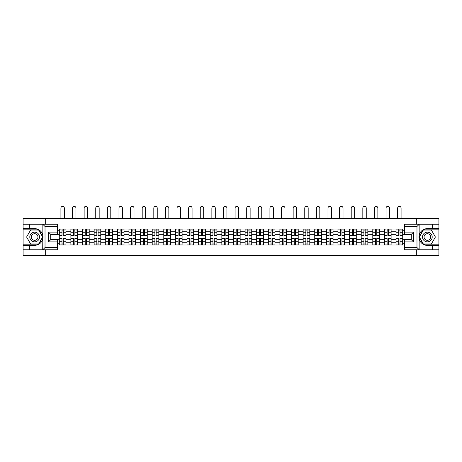 <?xml version="1.0" encoding="UTF-8"?>
<svg xmlns="http://www.w3.org/2000/svg" width="462" height="462" viewBox="0 0 462 462"><rect width="100%" height="100%" fill="white"/><g stroke="black" fill="none" stroke-linecap="round" stroke-linejoin="round"><path stroke-width="0.69" d="M57.415 226.478L45.022 226.478L42.723 224.243L57.415 224.243L57.415 234.367L50.716 234.367L50.716 239.651L57.415 239.651L57.415 249.775L42.723 249.775L42.851 235.389C41.701 231.214 38.958 228.961 34.638 228.638A8.374 8.374 0 0 1 42.851 238.635C41.701 242.81 38.958 245.062 34.638 245.386L23.1 245.386L23.1 255.619L438.9 255.619L438.9 229.828L423.215 229.828L419.069 237.012L423.215 244.196L438.9 244.196M427.362 228.638C423.042 228.961 420.299 231.214 419.149 235.389L419.149 238.635C420.299 242.81 423.042 245.062 427.362 245.386A8.374 8.374 0 0 1 418.988 237.012A8.374 8.374 0 0 1 427.362 228.638L438.9 228.638L438.9 218.399L23.1 218.399L23.1 244.196L38.785 244.196L42.931 237.012L38.785 229.828L23.1 229.828M70.888 245.01L70.888 231.277L65.974 231.277L65.974 245.01M65.974 231.277L65.974 229.008M70.888 231.277L70.888 229.008M77.587 229.008L77.587 245.01M82.502 245.01L82.502 229.008M89.201 229.008L89.201 245.01M94.109 245.01L94.109 229.008M100.808 229.008L100.808 245.01M105.723 245.01L105.723 229.008M112.422 229.008L112.422 245.01M117.336 245.01L117.336 229.008M124.035 229.008L124.035 245.01M128.95 245.01L128.95 229.008M135.649 229.008L135.649 245.01M140.558 245.01L140.558 229.008M147.257 229.008L147.257 245.01M152.171 245.01L152.171 229.008M158.87 229.008L158.87 245.01M163.785 245.01L163.785 229.008M170.484 229.008L170.484 245.01M175.398 245.01L175.398 229.008M182.097 229.008L182.097 245.01M187.006 245.01L187.006 229.008M193.705 229.008L193.705 245.01M198.62 245.01L198.62 229.008M205.319 229.008L205.319 245.01M210.233 245.01L210.233 229.008M216.932 229.008L216.932 245.01M221.847 245.01L221.847 229.008M228.546 229.008L228.546 245.01M233.454 245.01L233.454 229.008M240.153 229.008L240.153 245.01M245.068 245.01L245.068 229.008M251.767 229.008L251.767 245.01M256.681 245.01L256.681 229.008M263.38 229.008L263.38 245.01M268.295 245.01L268.295 229.008M274.994 229.008L274.994 245.01M279.903 245.01L279.903 229.008M286.602 229.008L286.602 245.01M291.516 245.01L291.516 229.008M298.215 229.008L298.215 245.01M303.13 245.01L303.13 229.008M309.829 229.008L309.829 245.01M314.743 245.01L314.743 229.008M321.442 229.008L321.442 245.01M326.351 245.01L326.351 229.008M333.05 229.008L333.05 245.01M337.965 245.01L337.965 229.008M344.664 229.008L344.664 245.01M349.578 245.01L349.578 229.008M356.277 229.008L356.277 245.01M361.192 245.01L361.192 229.008M367.891 229.008L367.891 245.01M372.799 245.01L372.799 229.008M379.498 229.008L379.498 245.01M384.413 245.01L384.413 229.008M391.112 229.008L391.112 245.01M396.026 245.01L396.026 229.008M396.026 239.316L391.112 239.316M384.413 239.316L379.498 239.316M372.799 239.316L367.891 239.316M361.192 239.316L356.277 239.316M349.578 239.316L344.664 239.316M337.965 239.316L333.05 239.316M326.351 239.316L321.442 239.316M314.743 239.316L309.829 239.316M303.13 239.316L298.215 239.316M291.516 239.316L286.602 239.316M279.903 239.316L274.994 239.316M268.295 239.316L263.38 239.316M256.681 239.316L251.767 239.316M245.068 239.316L240.153 239.316M233.454 239.316L228.546 239.316M221.847 239.316L216.932 239.316M210.233 239.316L205.319 239.316M198.62 239.316L193.705 239.316M187.006 239.316L182.097 239.316M175.398 239.316L170.484 239.316M163.785 239.316L158.87 239.316M152.171 239.316L147.257 239.316M140.558 239.316L135.649 239.316M128.95 239.316L124.035 239.316M117.336 239.316L112.422 239.316M105.723 239.316L100.808 239.316M94.109 239.316L89.201 239.316M82.502 239.316L77.587 239.316M70.888 239.316L65.974 239.316M396.026 234.702L391.112 234.702M384.413 234.702L379.498 234.702M372.799 234.702L367.891 234.702M361.192 234.702L356.277 234.702M349.578 234.702L344.664 234.702M337.965 234.702L333.05 234.702M326.351 234.702L321.442 234.702M314.743 234.702L309.829 234.702M303.13 234.702L298.215 234.702M291.516 234.702L286.602 234.702M279.903 234.702L274.994 234.702M268.295 234.702L263.38 234.702M256.681 234.702L251.767 234.702M245.068 234.702L240.153 234.702M233.454 234.702L228.546 234.702M221.847 234.702L216.932 234.702M210.233 234.702L205.319 234.702M198.62 234.702L193.705 234.702M187.006 234.702L182.097 234.702M175.398 234.702L170.484 234.702M163.785 234.702L158.87 234.702M152.171 234.702L147.257 234.702M140.558 234.702L135.649 234.702M128.95 234.702L124.035 234.702M117.336 234.702L112.422 234.702M105.723 234.702L100.808 234.702M94.109 234.702L89.201 234.702M82.502 234.702L77.587 234.702M70.888 234.702L65.974 234.702M50.716 239.316L59.275 239.316L59.275 234.702L50.716 234.702M57.415 230.757L59.275 230.757L59.275 234.702M411.284 234.702L402.725 234.702L402.725 229.008L59.275 229.008L59.275 230.757M402.725 230.757L404.585 230.757M404.585 243.266L402.725 243.266L402.725 239.316L411.284 239.316M59.275 239.316L59.275 245.01L402.725 245.01L402.725 243.266M59.275 243.266L57.415 243.266M416.718 255.619L416.718 249.775M416.718 224.243L416.718 218.399M45.282 255.619L45.282 249.775M45.282 224.243L45.282 218.399M402.725 234.702L402.725 239.316M63.259 243.896L61.995 243.896M61.995 230.128L63.259 230.128M74.873 243.896L73.602 243.896M73.602 230.128L74.873 230.128M86.481 243.896L85.216 243.896M85.216 230.128L86.481 230.128M98.094 243.896L96.829 243.896M96.829 230.128L98.094 230.128M109.708 243.896L108.443 243.896M108.443 230.128L109.708 230.128M121.321 243.896L120.051 243.896M120.051 230.128L121.321 230.128M132.929 243.896L131.664 243.896M131.664 230.128L132.929 230.128M144.542 243.896L143.278 243.896M143.278 230.128L144.542 230.128M156.156 243.896L154.891 243.896M154.891 230.128L156.156 230.128M167.764 243.896L166.499 243.896M166.499 230.128L167.764 230.128M179.377 243.896L178.113 243.896M178.113 230.128L179.377 230.128M190.991 243.896L189.726 243.896M189.726 230.128L190.991 230.128M202.604 243.896L201.34 243.896M201.34 230.128L202.604 230.128M214.212 243.896L212.947 243.896M212.947 230.128L214.212 230.128M225.826 243.896L224.561 243.896M224.561 230.128L225.826 230.128M237.439 243.896L236.174 243.896M236.174 230.128L237.439 230.128M249.053 243.896L247.788 243.896M247.788 230.128L249.053 230.128M260.66 243.896L259.396 243.896M259.396 230.128L260.66 230.128M272.274 243.896L271.009 243.896M271.009 230.128L272.274 230.128M283.887 243.896L282.623 243.896M282.623 230.128L283.887 230.128M295.501 243.896L294.236 243.896M294.236 230.128L295.501 230.128M307.109 243.896L305.844 243.896M305.844 230.128L307.109 230.128M318.722 243.896L317.458 243.896M317.458 230.128L318.722 230.128M330.336 243.896L329.071 243.896M329.071 230.128L330.336 230.128M341.949 243.896L340.679 243.896M340.679 230.128L341.949 230.128M353.557 243.896L352.292 243.896M352.292 230.128L353.557 230.128M365.171 243.896L363.906 243.896M363.906 230.128L365.171 230.128M376.784 243.896L375.519 243.896M375.519 230.128L376.784 230.128M388.398 243.896L387.127 243.896M387.127 230.128L388.398 230.128M400.005 243.896L398.741 243.896M398.741 230.128L400.005 230.128M64.339 218.399L64.339 208.091A1.709 1.709 0 0 0 62.624 206.381A1.709 1.709 0 0 0 60.915 208.091L60.915 218.399M63.259 235.25L65.939 235.412L63.259 235.412L63.259 229.083L65.939 229.083L64.449 229.083M65.939 235.25L65.939 229.083M61.995 230.053L63.259 230.053M64.449 230.053L64.969 230.053M60.799 229.083L59.315 229.083L59.315 235.412L61.995 235.412L61.995 229.083L64.339 229.008M59.315 229.083L60.915 229.008M61.995 238.767L59.315 238.611L61.995 238.611L61.995 244.941L59.315 244.941L60.799 244.941M59.315 238.767L59.315 244.941M63.259 243.971L61.995 243.971M64.449 244.941L65.939 244.941L65.939 238.611L63.259 238.611L63.259 244.941L60.915 244.941M65.939 244.941L64.339 244.941M75.947 218.399L75.947 208.091A1.709 1.709 0 0 0 74.238 206.381A1.709 1.709 0 0 0 72.528 208.091L72.528 218.399M74.873 235.25L77.552 235.412L74.873 235.412L74.873 229.083L77.552 229.083L76.063 229.083M77.552 235.25L77.552 229.083M73.602 230.053L74.873 230.053M76.063 230.053L76.582 230.053M72.413 229.083L70.923 229.083L70.923 235.412L73.602 235.412L73.602 229.083L75.947 229.008M70.923 229.083L72.528 229.008M87.561 218.399L87.561 208.091A1.709 1.709 0 0 0 85.851 206.381A1.709 1.709 0 0 0 84.136 208.091L84.136 218.399M86.481 235.25L89.16 235.412L86.481 235.412L86.481 229.083L89.16 229.083L87.676 229.083M89.16 235.25L89.16 229.083M85.216 230.053L86.481 230.053M87.676 230.053L88.196 230.053M84.026 229.083L82.536 229.083L82.536 235.412L85.216 235.412L85.216 229.083L87.561 229.008M82.536 229.083L84.136 229.008M29.499 245.386L29.499 249.775L23.1 249.775M42.723 249.775L29.499 249.775M23.1 245.386L23.1 244.196M42.723 224.243L29.499 224.243L29.499 228.638L23.1 228.638M29.499 224.243L23.1 224.243M34.638 228.638L29.499 228.638M50.716 234.367L48.481 232.138L57.415 232.138M57.415 241.886L48.481 241.886L50.716 239.651M42.851 249.711L45.022 247.545L57.415 247.545M419.277 224.243L416.978 226.478L404.585 226.478L404.585 224.243L438.9 224.243M432.501 228.638L432.501 224.243M404.585 247.545L416.978 247.545L419.277 249.775L404.585 249.775L404.585 239.651L411.284 239.651L411.284 234.367L404.585 234.367L404.585 226.478M438.9 228.638L438.9 229.828M419.277 249.775L432.501 249.775L432.501 245.386L438.9 245.386M432.501 249.775L438.9 249.775M427.362 245.386L432.501 245.386M411.284 239.651L413.519 241.886L404.585 241.886M404.585 232.138L413.519 232.138L411.284 234.367M29.799 237.012A4.839 4.839 0 0 0 34.638 241.851A4.839 4.839 0 0 0 39.478 237.012A4.839 4.839 0 0 0 34.638 232.172A4.839 4.839 0 0 0 29.799 237.012M31.324 237.012A3.315 3.315 0 0 0 34.638 240.321A3.315 3.315 0 0 0 37.948 237.012A3.315 3.315 0 0 0 34.638 233.697A3.315 3.315 0 0 0 31.324 237.012M38.658 230.053L42.671 237.012L38.658 243.971L30.619 243.971L26.6 237.012L30.619 230.053L38.658 230.053M422.522 237.012A4.839 4.839 0 0 0 427.362 241.851A4.839 4.839 0 0 0 432.201 237.012A4.839 4.839 0 0 0 427.362 232.172A4.839 4.839 0 0 0 422.522 237.012M424.052 237.012A3.315 3.315 0 0 0 427.362 240.321A3.315 3.315 0 0 0 430.676 237.012A3.315 3.315 0 0 0 427.362 233.697A3.315 3.315 0 0 0 424.052 237.012M431.381 230.053L435.4 237.012L431.381 243.971L423.342 243.971L419.329 237.012L423.342 230.053L431.381 230.053M73.602 238.767L70.923 238.611L73.602 238.611L73.602 244.941L70.923 244.941L72.413 244.941M70.923 238.767L70.923 244.941M74.873 243.971L73.602 243.971M76.063 244.941L77.552 244.941L77.552 238.611L74.873 238.611L74.873 244.941L72.528 244.941M77.552 244.941L75.947 244.941M85.216 238.767L82.536 238.611L85.216 238.611L85.216 244.941L82.536 244.941L84.026 244.941M82.536 238.767L82.536 244.941M86.481 243.971L85.216 243.971M87.676 244.941L89.16 244.941L89.16 238.611L86.481 238.611L86.481 244.941L84.136 244.941M89.16 244.941L87.561 244.941M99.174 218.399L99.174 208.091A1.709 1.709 0 0 0 97.459 206.381A1.709 1.709 0 0 0 95.75 208.091L95.75 218.399M98.094 235.25L100.774 235.412L98.094 235.412L98.094 229.083L100.774 229.083L99.284 229.083M100.774 235.25L100.774 229.083M96.829 230.053L98.094 230.053M99.284 230.053L99.804 230.053M95.64 229.083L94.15 229.083L94.15 235.412L96.829 235.412L96.829 229.083L99.174 229.008M94.15 229.083L95.75 229.008M110.788 218.399L110.788 208.091A1.709 1.709 0 0 0 109.072 206.381A1.709 1.709 0 0 0 107.363 208.091L107.363 218.399M109.708 235.25L112.387 235.412L109.708 235.412L109.708 229.083L112.387 229.083L110.897 229.083M112.387 235.25L112.387 229.083M108.443 230.053L109.708 230.053M110.897 230.053L111.417 230.053M107.248 229.083L105.763 229.083L105.763 235.412L108.443 235.412L108.443 229.083L110.788 229.008M105.763 229.083L107.363 229.008M122.395 218.399L122.395 208.091A1.709 1.709 0 0 0 120.686 206.381A1.709 1.709 0 0 0 118.977 208.091L118.977 218.399M121.321 235.25L124.001 235.412L121.321 235.412L121.321 229.083L124.001 229.083L122.511 229.083M124.001 235.25L124.001 229.083M120.051 230.053L121.321 230.053M122.511 230.053L123.031 230.053M118.861 229.083L117.371 229.083L117.371 235.412L120.051 235.412L120.051 229.083L122.395 229.008M117.371 229.083L118.977 229.008M96.829 238.767L94.15 238.611L96.829 238.611L96.829 244.941L94.15 244.941L95.64 244.941M94.15 238.767L94.15 244.941M98.094 243.971L96.829 243.971M99.284 244.941L100.774 244.941L100.774 238.611L98.094 238.611L98.094 244.941L95.75 244.941M100.774 244.941L99.174 244.941M108.443 238.767L105.763 238.611L108.443 238.611L108.443 244.941L105.763 244.941L107.248 244.941M105.763 238.767L105.763 244.941M109.708 243.971L108.443 243.971M110.897 244.941L112.387 244.941L112.387 238.611L109.708 238.611L109.708 244.941L107.363 244.941M112.387 244.941L110.788 244.941M120.051 238.767L117.371 238.611L120.051 238.611L120.051 244.941L117.371 244.941L118.861 244.941M117.371 238.767L117.371 244.941M121.321 243.971L120.051 243.971M122.511 244.941L124.001 244.941L124.001 238.611L121.321 238.611L121.321 244.941L118.977 244.941M124.001 244.941L122.395 244.941M134.009 218.399L134.009 208.091A1.709 1.709 0 0 0 132.299 206.381A1.709 1.709 0 0 0 130.584 208.091L130.584 218.399M132.929 235.25L135.609 235.412L132.929 235.412L132.929 229.083L135.609 229.083L134.119 229.083M135.609 235.25L135.609 229.083M131.664 230.053L132.929 230.053M134.119 230.053L134.644 230.053M130.475 229.083L128.985 229.083L128.985 235.412L131.664 235.412L131.664 229.083L134.009 229.008M128.985 229.083L130.584 229.008M131.664 238.767L128.985 238.611L131.664 238.611L131.664 244.941L128.985 244.941L130.475 244.941M128.985 238.767L128.985 244.941M132.929 243.971L131.664 243.971M134.119 244.941L135.609 244.941L135.609 238.611L132.929 238.611L132.929 244.941L130.584 244.941M135.609 244.941L134.009 244.941M145.622 218.399L145.622 208.091A1.709 1.709 0 0 0 143.907 206.381A1.709 1.709 0 0 0 142.198 208.091L142.198 218.399M144.542 235.25L147.222 235.412L144.542 235.412L144.542 229.083L147.222 229.083L145.732 229.083M147.222 235.25L147.222 229.083M143.278 230.053L144.542 230.053M145.732 230.053L146.252 230.053M142.088 229.083L140.598 229.083L140.598 235.412L143.278 235.412L143.278 229.083L145.622 229.008M140.598 229.083L142.198 229.008M143.278 238.767L140.598 238.611L143.278 238.611L143.278 244.941L140.598 244.941L142.088 244.941M140.598 238.767L140.598 244.941M144.542 243.971L143.278 243.971M145.732 244.941L147.222 244.941L147.222 238.611L144.542 238.611L144.542 244.941L142.198 244.941M147.222 244.941L145.622 244.941M157.236 218.399L157.236 208.091A1.709 1.709 0 0 0 155.521 206.381A1.709 1.709 0 0 0 153.811 208.091L153.811 218.399M156.156 235.25L158.836 235.412L156.156 235.412L156.156 229.083L158.836 229.083L157.346 229.083M158.836 235.25L158.836 229.083M154.891 230.053L156.156 230.053M157.346 230.053L157.865 230.053M153.696 229.083L152.212 229.083L152.212 235.412L154.891 235.412L154.891 229.083L157.236 229.008M152.212 229.083L153.811 229.008M154.891 238.767L152.212 238.611L154.891 238.611L154.891 244.941L152.212 244.941L153.696 244.941M152.212 238.767L152.212 244.941M156.156 243.971L154.891 243.971M157.346 244.941L158.836 244.941L158.836 238.611L156.156 238.611L156.156 244.941L153.811 244.941M158.836 244.941L157.236 244.941M168.844 218.399L168.844 208.091A1.709 1.709 0 0 0 167.134 206.381A1.709 1.709 0 0 0 165.419 208.091L165.419 218.399M167.764 235.25L170.449 235.412L167.764 235.412L167.764 229.083L170.449 229.083L168.959 229.083M170.449 235.25L170.449 229.083M166.499 230.053L167.764 230.053M168.959 230.053L169.479 230.053M165.309 229.083L163.819 229.083L163.819 235.412L166.499 235.412L166.499 229.083L168.844 229.008M163.819 229.083L165.419 229.008M166.499 238.767L163.819 238.611L166.499 238.611L166.499 244.941L163.819 244.941L165.309 244.941M163.819 238.767L163.819 244.941M167.764 243.971L166.499 243.971M168.959 244.941L170.449 244.941L170.449 238.611L167.764 238.611L167.764 244.941L165.419 244.941M170.449 244.941L168.844 244.941M180.457 218.399L180.457 208.091A1.709 1.709 0 0 0 178.748 206.381A1.709 1.709 0 0 0 177.033 208.091L177.033 218.399M179.377 235.25L182.057 235.412L179.377 235.412L179.377 229.083L182.057 229.083L180.567 229.083M182.057 235.25L182.057 229.083M178.113 230.053L179.377 230.053M180.567 230.053L181.092 230.053M176.923 229.083L175.433 229.083L175.433 235.412L178.113 235.412L178.113 229.083L180.457 229.008M175.433 229.083L177.033 229.008M178.113 238.767L175.433 238.611L178.113 238.611L178.113 244.941L175.433 244.941L176.923 244.941M175.433 238.767L175.433 244.941M179.377 243.971L178.113 243.971M180.567 244.941L182.057 244.941L182.057 238.611L179.377 238.611L179.377 244.941L177.033 244.941M182.057 244.941L180.457 244.941M192.071 218.399L192.071 208.091A1.709 1.709 0 0 0 190.356 206.381A1.709 1.709 0 0 0 188.646 208.091L188.646 218.399M190.991 235.25L193.67 235.412L190.991 235.412L190.991 229.083L193.67 229.083L192.18 229.083M193.67 235.25L193.67 229.083M189.726 230.053L190.991 230.053M192.18 230.053L192.7 230.053M188.536 229.083L187.046 229.083L187.046 235.412L189.726 235.412L189.726 229.083L192.071 229.008M187.046 229.083L188.646 229.008M189.726 238.767L187.046 238.611L189.726 238.611L189.726 244.941L187.046 244.941L188.536 244.941M187.046 238.767L187.046 244.941M190.991 243.971L189.726 243.971M192.18 244.941L193.67 244.941L193.67 238.611L190.991 238.611L190.991 244.941L188.646 244.941M193.67 244.941L192.071 244.941M203.684 218.399L203.684 208.091A1.709 1.709 0 0 0 201.969 206.381A1.709 1.709 0 0 0 200.26 208.091L200.26 218.399M202.604 235.25L205.284 235.412L202.604 235.412L202.604 229.083L205.284 229.083L203.794 229.083M205.284 235.25L205.284 229.083M201.34 230.053L202.604 230.053M203.794 230.053L204.314 230.053M200.144 229.083L198.66 229.083L198.66 235.412L201.34 235.412L201.34 229.083L203.684 229.008M198.66 229.083L200.26 229.008M201.34 238.767L198.66 238.611L201.34 238.611L201.34 244.941L198.66 244.941L200.144 244.941M198.66 238.767L198.66 244.941M202.604 243.971L201.34 243.971M203.794 244.941L205.284 244.941L205.284 238.611L202.604 238.611L202.604 244.941L200.26 244.941M205.284 244.941L203.684 244.941M215.292 218.399L215.292 208.091A1.709 1.709 0 0 0 213.583 206.381A1.709 1.709 0 0 0 211.867 208.091L211.867 218.399M214.212 235.25L216.892 235.412L214.212 235.412L214.212 229.083L216.892 229.083L215.407 229.083M216.892 235.25L216.892 229.083M212.947 230.053L214.212 230.053M215.407 230.053L215.927 230.053M211.758 229.083L210.268 229.083L210.268 235.412L212.947 235.412L212.947 229.083L215.292 229.008M210.268 229.083L211.867 229.008M212.947 238.767L210.268 238.611L212.947 238.611L212.947 244.941L210.268 244.941L211.758 244.941M210.268 238.767L210.268 244.941M214.212 243.971L212.947 243.971M215.407 244.941L216.892 244.941L216.892 238.611L214.212 238.611L214.212 244.941L211.867 244.941M216.892 244.941L215.292 244.941M226.906 218.399L226.906 208.091A1.709 1.709 0 0 0 225.196 206.381A1.709 1.709 0 0 0 223.481 208.091L223.481 218.399M225.826 235.25L228.505 235.412L225.826 235.412L225.826 229.083L228.505 229.083L227.015 229.083M228.505 235.25L228.505 229.083M224.561 230.053L225.826 230.053M227.015 230.053L227.541 230.053M223.371 229.083L221.881 229.083L221.881 235.412L224.561 235.412L224.561 229.083L226.906 229.008M221.881 229.083L223.481 229.008M224.561 238.767L221.881 238.611L224.561 238.611L224.561 244.941L221.881 244.941L223.371 244.941M221.881 238.767L221.881 244.941M225.826 243.971L224.561 243.971M227.015 244.941L228.505 244.941L228.505 238.611L225.826 238.611L225.826 244.941L223.481 244.941M228.505 244.941L226.906 244.941M238.519 218.399L238.519 208.091A1.709 1.709 0 0 0 236.804 206.381A1.709 1.709 0 0 0 235.094 208.091L235.094 218.399M237.439 235.25L240.119 235.412L237.439 235.412L237.439 229.083L240.119 229.083L238.629 229.083M240.119 235.25L240.119 229.083M236.174 230.053L237.439 230.053M238.629 230.053L239.149 230.053M234.985 229.083L233.495 229.083L233.495 235.412L236.174 235.412L236.174 229.083L238.519 229.008M233.495 229.083L235.094 229.008M236.174 238.767L233.495 238.611L236.174 238.611L236.174 244.941L233.495 244.941L234.985 244.941M233.495 238.767L233.495 244.941M237.439 243.971L236.174 243.971M238.629 244.941L240.119 244.941L240.119 238.611L237.439 238.611L237.439 244.941L235.094 244.941M240.119 244.941L238.519 244.941M250.133 218.399L250.133 208.091A1.709 1.709 0 0 0 248.417 206.381A1.709 1.709 0 0 0 246.708 208.091L246.708 218.399M249.053 235.25L251.732 235.412L249.053 235.412L249.053 229.083L251.732 229.083L250.242 229.083M251.732 235.25L251.732 229.083M247.788 230.053L249.053 230.053M250.242 230.053L250.762 230.053M246.593 229.083L245.108 229.083L245.108 235.412L247.788 235.412L247.788 229.083L250.133 229.008M245.108 229.083L246.708 229.008M247.788 238.767L245.108 238.611L247.788 238.611L247.788 244.941L245.108 244.941L246.593 244.941M245.108 238.767L245.108 244.941M249.053 243.971L247.788 243.971M250.242 244.941L251.732 244.941L251.732 238.611L249.053 238.611L249.053 244.941L246.708 244.941M251.732 244.941L250.133 244.941M261.74 218.399L261.74 208.091A1.709 1.709 0 0 0 260.031 206.381A1.709 1.709 0 0 0 258.316 208.091L258.316 218.399M260.66 235.25L263.34 235.412L260.66 235.412L260.66 229.083L263.34 229.083L261.856 229.083M263.34 235.25L263.34 229.083M259.396 230.053L260.66 230.053M261.856 230.053L262.376 230.053M258.206 229.083L256.716 229.083L256.716 235.412L259.396 235.412L259.396 229.083L261.74 229.008M256.716 229.083L258.316 229.008M259.396 238.767L256.716 238.611L259.396 238.611L259.396 244.941L256.716 244.941L258.206 244.941M256.716 238.767L256.716 244.941M260.66 243.971L259.396 243.971M261.856 244.941L263.34 244.941L263.34 238.611L260.66 238.611L260.66 244.941L258.316 244.941M263.34 244.941L261.74 244.941M273.354 218.399L273.354 208.091A1.709 1.709 0 0 0 271.644 206.381A1.709 1.709 0 0 0 269.929 208.091L269.929 218.399M272.274 235.25L274.954 235.412L272.274 235.412L272.274 229.083L274.954 229.083L273.464 229.083M274.954 235.25L274.954 229.083M271.009 230.053L272.274 230.053M273.464 230.053L273.989 230.053M269.82 229.083L268.33 229.083L268.33 235.412L271.009 235.412L271.009 229.083L273.354 229.008M268.33 229.083L269.929 229.008M271.009 238.767L268.33 238.611L271.009 238.611L271.009 244.941L268.33 244.941L269.82 244.941M268.33 238.767L268.33 244.941M272.274 243.971L271.009 243.971M273.464 244.941L274.954 244.941L274.954 238.611L272.274 238.611L272.274 244.941L269.929 244.941M274.954 244.941L273.354 244.941M284.967 218.399L284.967 208.091A1.709 1.709 0 0 0 283.252 206.381A1.709 1.709 0 0 0 281.543 208.091L281.543 218.399M283.887 235.25L286.567 235.412L283.887 235.412L283.887 229.083L286.567 229.083L285.077 229.083M286.567 235.25L286.567 229.083M282.623 230.053L283.887 230.053M285.077 230.053L285.597 230.053M281.433 229.083L279.943 229.083L279.943 235.412L282.623 235.412L282.623 229.083L284.967 229.008M279.943 229.083L281.543 229.008M282.623 238.767L279.943 238.611L282.623 238.611L282.623 244.941L279.943 244.941L281.433 244.941M279.943 238.767L279.943 244.941M283.887 243.971L282.623 243.971M285.077 244.941L286.567 244.941L286.567 238.611L283.887 238.611L283.887 244.941L281.543 244.941M286.567 244.941L284.967 244.941M296.581 218.399L296.581 208.091A1.709 1.709 0 0 0 294.866 206.381A1.709 1.709 0 0 0 293.156 208.091L293.156 218.399M295.501 235.25L298.181 235.412L295.501 235.412L295.501 229.083L298.181 229.083L296.691 229.083M298.181 235.25L298.181 229.083M294.236 230.053L295.501 230.053M296.691 230.053L297.21 230.053M293.041 229.083L291.551 229.083L291.551 235.412L294.236 235.412L294.236 229.083L296.581 229.008M291.551 229.083L293.156 229.008M294.236 238.767L291.551 238.611L294.236 238.611L294.236 244.941L291.551 244.941L293.041 244.941M291.551 238.767L291.551 244.941M295.501 243.971L294.236 243.971M296.691 244.941L298.181 244.941L298.181 238.611L295.501 238.611L295.501 244.941L293.156 244.941M298.181 244.941L296.581 244.941M308.189 218.399L308.189 208.091A1.709 1.709 0 0 0 306.479 206.381A1.709 1.709 0 0 0 304.764 208.091L304.764 218.399M307.109 235.25L309.788 235.412L307.109 235.412L307.109 229.083L309.788 229.083L308.304 229.083M309.788 235.25L309.788 229.083M305.844 230.053L307.109 230.053M308.304 230.053L308.824 230.053M304.654 229.083L303.164 229.083L303.164 235.412L305.844 235.412L305.844 229.083L308.189 229.008M303.164 229.083L304.764 229.008M305.844 238.767L303.164 238.611L305.844 238.611L305.844 244.941L303.164 244.941L304.654 244.941M303.164 238.767L303.164 244.941M307.109 243.971L305.844 243.971M308.304 244.941L309.788 244.941L309.788 238.611L307.109 238.611L307.109 244.941L304.764 244.941M309.788 244.941L308.189 244.941M319.802 218.399L319.802 208.091A1.709 1.709 0 0 0 318.093 206.381A1.709 1.709 0 0 0 316.378 208.091L316.378 218.399M318.722 235.25L321.402 235.412L318.722 235.412L318.722 229.083L321.402 229.083L319.912 229.083M321.402 235.25L321.402 229.083M317.458 230.053L318.722 230.053M319.912 230.053L320.437 230.053M316.268 229.083L314.778 229.083L314.778 235.412L317.458 235.412L317.458 229.083L319.802 229.008M314.778 229.083L316.378 229.008M317.458 238.767L314.778 238.611L317.458 238.611L317.458 244.941L314.778 244.941L316.268 244.941M314.778 238.767L314.778 244.941M318.722 243.971L317.458 243.971M319.912 244.941L321.402 244.941L321.402 238.611L318.722 238.611L318.722 244.941L316.378 244.941M321.402 244.941L319.802 244.941M331.416 218.399L331.416 208.091A1.709 1.709 0 0 0 329.701 206.381A1.709 1.709 0 0 0 327.991 208.091L327.991 218.399M330.336 235.25L333.015 235.412L330.336 235.412L330.336 229.083L333.015 229.083L331.525 229.083M333.015 235.25L333.015 229.083M329.071 230.053L330.336 230.053M331.525 230.053L332.045 230.053M327.881 229.083L326.391 229.083L326.391 235.412L329.071 235.412L329.071 229.083L331.416 229.008M326.391 229.083L327.991 229.008M329.071 238.767L326.391 238.611L329.071 238.611L329.071 244.941L326.391 244.941L327.881 244.941M326.391 238.767L326.391 244.941M330.336 243.971L329.071 243.971M331.525 244.941L333.015 244.941L333.015 238.611L330.336 238.611L330.336 244.941L327.991 244.941M333.015 244.941L331.416 244.941M343.023 218.399L343.023 208.091A1.709 1.709 0 0 0 341.314 206.381A1.709 1.709 0 0 0 339.605 208.091L339.605 218.399M341.949 235.25L344.629 235.412L341.949 235.412L341.949 229.083L344.629 229.083L343.139 229.083M344.629 235.25L344.629 229.083M340.679 230.053L341.949 230.053M343.139 230.053L343.659 230.053M339.489 229.083L337.999 229.083L337.999 235.412L340.679 235.412L340.679 229.083L343.023 229.008M337.999 229.083L339.605 229.008M340.679 238.767L337.999 238.611L340.679 238.611L340.679 244.941L337.999 244.941L339.489 244.941M337.999 238.767L337.999 244.941M341.949 243.971L340.679 243.971M343.139 244.941L344.629 244.941L344.629 238.611L341.949 238.611L341.949 244.941L339.605 244.941M344.629 244.941L343.023 244.941M354.637 218.399L354.637 208.091A1.709 1.709 0 0 0 352.928 206.381A1.709 1.709 0 0 0 351.212 208.091L351.212 218.399M353.557 235.25L356.237 235.412L353.557 235.412L353.557 229.083L356.237 229.083L354.752 229.083M356.237 235.25L356.237 229.083M352.292 230.053L353.557 230.053M354.752 230.053L355.272 230.053M351.103 229.083L349.613 229.083L349.613 235.412L352.292 235.412L352.292 229.083L354.637 229.008M349.613 229.083L351.212 229.008M352.292 238.767L349.613 238.611L352.292 238.611L352.292 244.941L349.613 244.941L351.103 244.941M349.613 238.767L349.613 244.941M353.557 243.971L352.292 243.971M354.752 244.941L356.237 244.941L356.237 238.611L353.557 238.611L353.557 244.941L351.212 244.941M356.237 244.941L354.637 244.941M366.251 218.399L366.251 208.091A1.709 1.709 0 0 0 364.541 206.381A1.709 1.709 0 0 0 362.826 208.091L362.826 218.399M365.171 235.25L367.85 235.412L365.171 235.412L365.171 229.083L367.85 229.083L366.36 229.083M367.85 235.25L367.85 229.083M363.906 230.053L365.171 230.053M366.36 230.053L366.886 230.053M362.716 229.083L361.226 229.083L361.226 235.412L363.906 235.412L363.906 229.083L366.251 229.008M361.226 229.083L362.826 229.008M363.906 238.767L361.226 238.611L363.906 238.611L363.906 244.941L361.226 244.941L362.716 244.941M361.226 238.767L361.226 244.941M365.171 243.971L363.906 243.971M366.36 244.941L367.85 244.941L367.85 238.611L365.171 238.611L365.171 244.941L362.826 244.941M367.85 244.941L366.251 244.941M377.864 218.399L377.864 208.091A1.709 1.709 0 0 0 376.149 206.381A1.709 1.709 0 0 0 374.439 208.091L374.439 218.399M376.784 235.25L379.464 235.412L376.784 235.412L376.784 229.083L379.464 229.083L377.974 229.083M379.464 235.25L379.464 229.083M375.519 230.053L376.784 230.053M377.974 230.053L378.493 230.053M374.324 229.083L372.84 229.083L372.84 235.412L375.519 235.412L375.519 229.083L377.864 229.008M372.84 229.083L374.439 229.008M375.519 238.767L372.84 238.611L375.519 238.611L375.519 244.941L372.84 244.941L374.324 244.941M372.84 238.767L372.84 244.941M376.784 243.971L375.519 243.971M377.974 244.941L379.464 244.941L379.464 238.611L376.784 238.611L376.784 244.941L374.439 244.941M379.464 244.941L377.864 244.941M389.472 218.399L389.472 208.091A1.709 1.709 0 0 0 387.762 206.381A1.709 1.709 0 0 0 386.053 208.091L386.053 218.399M388.398 235.25L391.077 235.412L388.398 235.412L388.398 229.083L391.077 229.083L389.587 229.083M391.077 235.25L391.077 229.083M387.127 230.053L388.398 230.053M389.587 230.053L390.107 230.053M385.937 229.083L384.448 229.083L384.448 235.412L387.127 235.412L387.127 229.083L389.472 229.008M384.448 229.083L386.053 229.008M387.127 238.767L384.448 238.611L387.127 238.611L387.127 244.941L384.448 244.941L385.937 244.941M384.448 238.767L384.448 244.941M388.398 243.971L387.127 243.971M389.587 244.941L391.077 244.941L391.077 238.611L388.398 238.611L388.398 244.941L386.053 244.941M391.077 244.941L389.472 244.941M401.085 218.399L401.085 208.091A1.709 1.709 0 0 0 399.376 206.381A1.709 1.709 0 0 0 397.661 208.091L397.661 218.399M400.005 235.25L402.685 235.412L400.005 235.412L400.005 229.083L402.685 229.083L401.201 229.083M402.685 235.25L402.685 229.083M398.741 230.053L400.005 230.053M401.201 230.053L401.721 230.053M397.551 229.083L396.061 229.083L396.061 235.412L398.741 235.412L398.741 229.083L401.085 229.008M396.061 229.083L397.661 229.008M398.741 238.767L396.061 238.611L398.741 238.611L398.741 244.941L396.061 244.941L397.551 244.941M396.061 238.767L396.061 244.941M400.005 243.971L398.741 243.971M401.201 244.941L402.685 244.941L402.685 238.611L400.005 238.611L400.005 244.941L397.661 244.941M402.685 244.941L401.085 244.941M384.413 231.277L379.498 231.277M372.799 231.277L367.891 231.277M361.192 231.277L356.277 231.277M349.578 231.277L344.664 231.277M337.965 231.277L333.05 231.277M326.351 231.277L321.442 231.277M314.743 231.277L309.829 231.277M303.13 231.277L298.215 231.277M291.516 231.277L286.602 231.277M279.903 231.277L274.994 231.277M268.295 231.277L263.38 231.277M256.681 231.277L251.767 231.277M245.068 231.277L240.153 231.277M233.454 231.277L228.546 231.277M221.847 231.277L216.932 231.277M210.233 231.277L205.319 231.277M198.62 231.277L193.705 231.277M187.006 231.277L182.097 231.277M175.398 231.277L170.484 231.277M163.785 231.277L158.87 231.277M152.171 231.277L147.257 231.277M140.558 231.277L135.649 231.277M128.95 231.277L124.035 231.277M117.336 231.277L112.422 231.277M105.723 231.277L100.808 231.277M94.109 231.277L89.201 231.277M82.502 231.277L77.587 231.277M396.026 231.277L391.112 231.277M384.413 242.741L379.498 242.741M372.799 242.741L367.891 242.741M361.192 242.741L356.277 242.741M349.578 242.741L344.664 242.741M337.965 242.741L333.05 242.741M326.351 242.741L321.442 242.741M314.743 242.741L309.829 242.741M303.13 242.741L298.215 242.741M291.516 242.741L286.602 242.741M279.903 242.741L274.994 242.741M268.295 242.741L263.38 242.741M256.681 242.741L251.767 242.741M245.068 242.741L240.153 242.741M233.454 242.741L228.546 242.741M221.847 242.741L216.932 242.741M210.233 242.741L205.319 242.741M198.62 242.741L193.705 242.741M187.006 242.741L182.097 242.741M175.398 242.741L170.484 242.741M163.785 242.741L158.87 242.741M152.171 242.741L147.257 242.741M140.558 242.741L135.649 242.741M128.95 242.741L124.035 242.741M117.336 242.741L112.422 242.741M105.723 242.741L100.808 242.741M94.109 242.741L89.201 242.741M82.502 242.741L77.587 242.741M70.888 242.741L65.974 242.741M396.026 242.741L391.112 242.741M63.259 232.738L65.939 232.738M59.315 235.25L61.995 235.25M59.315 232.738L61.995 232.738M61.995 241.28L59.315 241.28M65.939 238.767L63.259 238.767M65.939 241.28L63.259 241.28M74.873 232.738L77.552 232.738M70.923 235.25L73.602 235.25M70.923 232.738L73.602 232.738M86.481 232.738L89.16 232.738M82.536 235.25L85.216 235.25M82.536 232.738L85.216 232.738M42.851 235.389L42.851 224.313M45.022 226.478L45.022 247.545M48.481 241.886L48.481 232.138M419.149 224.313L419.149 235.389M419.149 238.635L419.149 249.711M416.978 247.545L416.978 226.478M413.519 232.138L413.519 241.886M73.602 241.28L70.923 241.28M77.552 238.767L74.873 238.767M77.552 241.28L74.873 241.28M85.216 241.28L82.536 241.28M89.16 238.767L86.481 238.767M89.16 241.28L86.481 241.28M98.094 232.738L100.774 232.738M94.15 235.25L96.829 235.25M94.15 232.738L96.829 232.738M109.708 232.738L112.387 232.738M105.763 235.25L108.443 235.25M105.763 232.738L108.443 232.738M121.321 232.738L124.001 232.738M117.371 235.25L120.051 235.25M117.371 232.738L120.051 232.738M96.829 241.28L94.15 241.28M100.774 238.767L98.094 238.767M100.774 241.28L98.094 241.28M108.443 241.28L105.763 241.28M112.387 238.767L109.708 238.767M112.387 241.28L109.708 241.28M120.051 241.28L117.371 241.28M124.001 238.767L121.321 238.767M124.001 241.28L121.321 241.28M132.929 232.738L135.609 232.738M128.985 235.25L131.664 235.25M128.985 232.738L131.664 232.738M131.664 241.28L128.985 241.28M135.609 238.767L132.929 238.767M135.609 241.28L132.929 241.28M144.542 232.738L147.222 232.738M140.598 235.25L143.278 235.25M140.598 232.738L143.278 232.738M143.278 241.28L140.598 241.28M147.222 238.767L144.542 238.767M147.222 241.28L144.542 241.28M156.156 232.738L158.836 232.738M152.212 235.25L154.891 235.25M152.212 232.738L154.891 232.738M154.891 241.28L152.212 241.28M158.836 238.767L156.156 238.767M158.836 241.28L156.156 241.28M167.764 232.738L170.449 232.738M163.819 235.25L166.499 235.25M163.819 232.738L166.499 232.738M166.499 241.28L163.819 241.28M170.449 238.767L167.764 238.767M170.449 241.28L167.764 241.28M179.377 232.738L182.057 232.738M175.433 235.25L178.113 235.25M175.433 232.738L178.113 232.738M178.113 241.28L175.433 241.28M182.057 238.767L179.377 238.767M182.057 241.28L179.377 241.28M190.991 232.738L193.67 232.738M187.046 235.25L189.726 235.25M187.046 232.738L189.726 232.738M189.726 241.28L187.046 241.28M193.67 238.767L190.991 238.767M193.67 241.28L190.991 241.28M202.604 232.738L205.284 232.738M198.66 235.25L201.34 235.25M198.66 232.738L201.34 232.738M201.34 241.28L198.66 241.28M205.284 238.767L202.604 238.767M205.284 241.28L202.604 241.28M214.212 232.738L216.892 232.738M210.268 235.25L212.947 235.25M210.268 232.738L212.947 232.738M212.947 241.28L210.268 241.28M216.892 238.767L214.212 238.767M216.892 241.28L214.212 241.28M225.826 232.738L228.505 232.738M221.881 235.25L224.561 235.25M221.881 232.738L224.561 232.738M224.561 241.28L221.881 241.28M228.505 238.767L225.826 238.767M228.505 241.28L225.826 241.28M237.439 232.738L240.119 232.738M233.495 235.25L236.174 235.25M233.495 232.738L236.174 232.738M236.174 241.28L233.495 241.28M240.119 238.767L237.439 238.767M240.119 241.28L237.439 241.28M249.053 232.738L251.732 232.738M245.108 235.25L247.788 235.25M245.108 232.738L247.788 232.738M247.788 241.28L245.108 241.28M251.732 238.767L249.053 238.767M251.732 241.28L249.053 241.28M260.66 232.738L263.34 232.738M256.716 235.25L259.396 235.25M256.716 232.738L259.396 232.738M259.396 241.28L256.716 241.28M263.34 238.767L260.66 238.767M263.34 241.28L260.66 241.28M272.274 232.738L274.954 232.738M268.33 235.25L271.009 235.25M268.33 232.738L271.009 232.738M271.009 241.28L268.33 241.28M274.954 238.767L272.274 238.767M274.954 241.28L272.274 241.28M283.887 232.738L286.567 232.738M279.943 235.25L282.623 235.25M279.943 232.738L282.623 232.738M282.623 241.28L279.943 241.28M286.567 238.767L283.887 238.767M286.567 241.28L283.887 241.28M295.501 232.738L298.181 232.738M291.551 235.25L294.236 235.25M291.551 232.738L294.236 232.738M294.236 241.28L291.551 241.28M298.181 238.767L295.501 238.767M298.181 241.28L295.501 241.28M307.109 232.738L309.788 232.738M303.164 235.25L305.844 235.25M303.164 232.738L305.844 232.738M305.844 241.28L303.164 241.28M309.788 238.767L307.109 238.767M309.788 241.28L307.109 241.28M318.722 232.738L321.402 232.738M314.778 235.25L317.458 235.25M314.778 232.738L317.458 232.738M317.458 241.28L314.778 241.28M321.402 238.767L318.722 238.767M321.402 241.28L318.722 241.28M330.336 232.738L333.015 232.738M326.391 235.25L329.071 235.25M326.391 232.738L329.071 232.738M329.071 241.28L326.391 241.28M333.015 238.767L330.336 238.767M333.015 241.28L330.336 241.28M341.949 232.738L344.629 232.738M337.999 235.25L340.679 235.25M337.999 232.738L340.679 232.738M340.679 241.28L337.999 241.28M344.629 238.767L341.949 238.767M344.629 241.28L341.949 241.28M353.557 232.738L356.237 232.738M349.613 235.25L352.292 235.25M349.613 232.738L352.292 232.738M352.292 241.28L349.613 241.28M356.237 238.767L353.557 238.767M356.237 241.28L353.557 241.28M365.171 232.738L367.85 232.738M361.226 235.25L363.906 235.25M361.226 232.738L363.906 232.738M363.906 241.28L361.226 241.28M367.85 238.767L365.171 238.767M367.85 241.28L365.171 241.28M376.784 232.738L379.464 232.738M372.84 235.25L375.519 235.25M372.84 232.738L375.519 232.738M375.519 241.28L372.84 241.28M379.464 238.767L376.784 238.767M379.464 241.28L376.784 241.28M388.398 232.738L391.077 232.738M384.448 235.25L387.127 235.25M384.448 232.738L387.127 232.738M387.127 241.28L384.448 241.28M391.077 238.767L388.398 238.767M391.077 241.28L388.398 241.28M400.005 232.738L402.685 232.738M396.061 235.25L398.741 235.25M396.061 232.738L398.741 232.738M398.741 241.28L396.061 241.28M402.685 238.767L400.005 238.767M402.685 241.28L400.005 241.28"/></g></svg>
